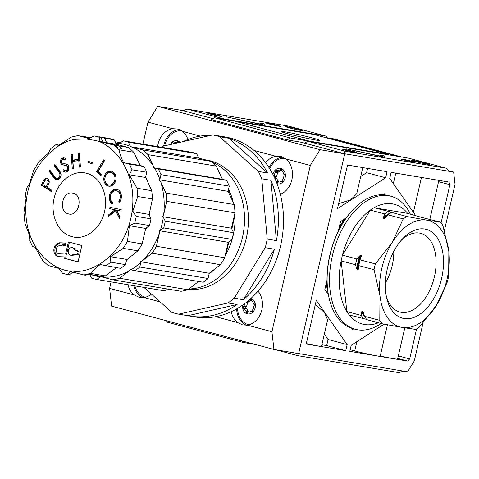 <?xml version="1.0" encoding="UTF-8"?>
<svg xmlns="http://www.w3.org/2000/svg" width="479" height="479" viewBox="0 0 479 479"><rect width="100%" height="100%" fill="white"/><g stroke="black" fill="none" stroke-linecap="round" stroke-linejoin="round"><path stroke-width="0.72" d="M398.851 156.537L330.767 138.365L324.379 137.293M296.363 135.892A18.753 0.85 -167 0 1 304.039 137.671M145.544 297.202A18.424 14.735 99.5 0 1 140.694 294.998A18.424 14.735 99.5 0 1 134.868 285.867M248.966 324.804A18.424 14.735 99.5 0 1 244.116 322.601A18.424 14.735 99.5 0 1 237.614 308.326M250.882 298.459A7.921 6.335 99.5 0 1 252.589 299.315A7.921 6.335 99.5 0 1 252.786 312.122L252.732 312.17A7.921 6.335 99.5 0 1 246.475 313.589L246.356 313.535A7.921 6.335 99.5 0 1 245.41 312.967A7.921 6.335 99.5 0 1 242.661 307.65L242.643 307.476A7.921 6.335 99.5 0 1 242.769 304.997M272.904 174.392A7.921 6.335 99.5 0 1 275.203 170.141L275.293 170.051A7.921 6.335 99.5 0 1 282.61 169.267A7.921 6.335 99.5 0 1 282.814 182.074L282.76 182.128A7.921 6.335 99.5 0 1 277.054 183.744M170.338 144.514A7.921 6.335 99.5 0 1 171.781 142.538L171.871 142.449A7.921 6.335 99.5 0 1 179.188 141.664A7.921 6.335 99.5 0 1 179.942 142.335M127.983 284.712A19.627 15.699 -80.5 0 0 134.192 294.944L139.173 297.309L143.916 297.543L159.908 301.806M133.791 285.688A19.627 15.699 -80.5 0 0 143.005 297.669M231.267 311.661A19.627 15.699 -80.5 0 0 237.614 322.547L242.596 324.912L247.338 325.145L271.928 331.707L273.946 349.454L298.633 353.598L344.748 153.837L301.435 142.275L287.25 139.892L211.55 119.69L214.562 117.756L290.262 137.964L287.25 139.892M236.656 308.883A19.627 15.699 -80.5 0 0 246.428 325.271M280.353 194.312A19.627 15.699 -80.5 0 0 292.226 177.913A19.627 15.699 -80.5 0 0 285.724 158.896L281.442 156.657L275.994 156.304A19.627 15.699 -80.5 0 0 265.647 162.734M282.939 157.166A19.627 15.699 -80.5 0 0 269.036 167.638M187.924 139.479A19.627 15.699 -80.5 0 0 182.301 131.294L178.02 129.049L172.572 128.701A19.627 15.699 -80.5 0 0 157.615 146.58M179.517 129.564A19.627 15.699 -80.5 0 0 163.662 146.029M244.308 308.135A6.023 4.82 -80.5 0 0 246.362 311.398L248.906 311.829A6.023 4.82 -80.5 0 1 246.859 308.566L243.488 308.32A0.946 0.76 99.5 0 1 242.661 307.65M248.242 312.116L247.757 312.033L247.421 312.991A0.946 0.76 99.5 0 1 246.475 313.589M247.757 312.033A6.023 4.82 -80.5 0 0 247.996 312.08A6.023 4.82 -80.5 0 0 251.206 311.266L251.697 312.039A0.946 0.76 -80.5 0 0 252.732 312.17M278.269 182.068L277.778 181.99L277.449 182.948A0.946 0.76 99.5 0 1 276.964 183.511M277.778 181.99A6.023 4.82 -80.5 0 0 278.024 182.038A6.023 4.82 -80.5 0 0 281.233 181.218L281.718 181.996A0.946 0.76 -80.5 0 0 282.76 182.128M326.935 137.718L326.055 136.132L224.926 119.151L187.475 109.158L182.954 110.649L213.095 118.696L182.421 110.511L157.735 106.368L147.981 122.139L142.91 144.113M111.098 281.88L109.601 288.382L111.613 306.129L273.946 349.454M344.748 153.837L320.062 149.693L157.735 106.368M320.062 149.693L310.314 165.459L271.928 331.707M166.321 320.726L167.357 322.211L243.057 342.413L255.241 344.461M242.021 340.934L243.057 342.413M109.601 288.382L134.192 294.944M215.658 316.685L237.614 322.547M182.301 131.294L200.294 136.096M254.038 150.442L275.994 156.304M147.981 122.139L172.572 128.701M143.916 297.543A19.627 15.699 -80.5 0 0 151.406 294.076M247.338 325.145A19.627 15.699 -80.5 0 0 261.36 311.601A19.627 15.699 -80.5 0 0 257.995 291.142M285.724 158.896L310.314 165.459M310.051 141.628L310.129 141.299L290.262 137.964M310.129 141.299L234.429 121.091L214.562 117.756M269.659 168.626A18.424 14.735 99.5 0 1 285.179 158.453M164.686 145.796A18.424 14.735 99.5 0 1 181.757 130.851M252.786 312.122A0.946 0.76 -80.5 0 0 252.93 310.817L252.445 310.045A6.023 4.82 -80.5 0 0 253.846 306.009L254.666 305.824A0.946 0.76 -80.5 0 0 254.505 303.967L253.684 304.153A6.023 4.82 -80.5 0 0 251.631 300.878L251.96 299.914A0.946 0.76 -80.5 0 0 250.559 299.285L250.23 300.243A6.023 4.82 -80.5 0 0 249.996 300.195A6.023 4.82 -80.5 0 0 248.96 300.165M247.463 301.423A0.946 0.76 -80.5 0 0 247.607 301.896L248.092 302.674A6.023 4.82 -80.5 0 0 246.691 306.71L245.871 306.889A0.946 0.76 -80.5 0 0 245.272 308.296M244.793 303.518A6.023 4.82 -80.5 0 0 244.146 306.279L243.326 306.464A0.946 0.76 -80.5 0 0 242.643 307.476M246.362 311.398L246.026 312.362A0.946 0.76 -80.5 0 0 246.356 313.535M282.814 182.074A0.946 0.76 -80.5 0 0 282.951 180.775L282.466 179.996A6.023 4.82 -80.5 0 0 283.873 175.961L284.694 175.781A0.946 0.76 -80.5 0 0 284.526 173.925L283.706 174.105A6.023 4.82 -80.5 0 0 281.652 170.829L281.981 169.871A0.946 0.76 -80.5 0 0 280.586 169.237L280.251 170.201A6.023 4.82 -80.5 0 0 280.017 170.153A6.023 4.82 -80.5 0 0 276.802 170.973L276.317 170.201A0.946 0.76 -80.5 0 0 275.293 170.051M277.503 171.093A0.946 0.76 -80.5 0 0 277.628 171.853L278.119 172.626A6.023 4.82 -80.5 0 0 276.718 176.661L275.898 176.847A0.946 0.76 -80.5 0 0 275.293 178.254M277.628 171.853L275.084 171.422A0.946 0.76 99.5 0 1 275.203 170.141M275.084 171.422L275.569 172.201A6.023 4.82 -80.5 0 0 274.168 176.236L273.862 176.302M275.976 181.032A6.023 4.82 -80.5 0 0 276.383 181.355L276.257 181.715M178.416 142.682L178.559 142.269A0.946 0.76 -80.5 0 0 177.164 141.634L176.829 142.592A6.023 4.82 -80.5 0 0 176.595 142.55A6.023 4.82 -80.5 0 0 173.38 143.371L172.895 142.598A0.946 0.76 -80.5 0 0 171.871 142.449M172.656 143.987L171.662 143.82A0.946 0.76 99.5 0 1 171.781 142.538M171.662 143.82L171.877 144.167M251.756 300.501L250.23 300.243M253.684 304.153L255.271 304.416M247.751 301.183L249.325 301.447A6.023 4.82 -80.5 0 1 251.732 300.572M248.906 311.829L248.799 312.134M248.092 302.674L246.29 302.369M244.146 306.279L246.691 306.71M251.206 311.266L253.056 311.572M281.784 170.452L280.251 170.201M283.706 174.105L285.292 174.374M276.802 170.973L279.353 171.404A6.023 4.82 -80.5 0 1 281.754 170.53M274.73 178.158L276.88 178.517A6.023 4.82 -80.5 0 0 278.928 181.781L278.826 182.086M278.119 172.626L275.569 172.201M274.168 176.236L276.718 176.661M276.383 181.355L278.928 181.781M281.233 181.218L283.077 181.529M177.96 142.784L176.829 142.592M173.38 143.371L174.524 143.562M189.75 316.056L194.845 316.912A91.249 72.994 -80.5 0 0 280.592 245.775A91.249 72.994 -80.5 0 0 225.064 136.928L219.969 136.072A91.249 72.994 99.5 0 1 221.927 136.437L212.754 134.898A91.249 72.994 99.5 0 1 219.592 136.725L228.758 138.263A91.249 72.994 99.5 0 1 267.516 172.967L258.349 171.428A91.249 72.994 99.5 0 1 261.779 178.793L270.946 180.332A91.249 72.994 99.5 0 1 276.407 240.602L267.234 239.057A91.249 72.994 99.5 0 1 266.324 243.38A91.249 72.994 99.5 0 1 265.252 247.655L274.425 249.194A91.249 72.994 99.5 0 1 243.386 299.716L234.213 298.178A91.249 72.994 99.5 0 1 227.98 302.968L237.147 304.506A91.249 72.994 99.5 0 1 189.75 316.056A91.249 72.994 99.5 0 1 187.798 315.691L178.625 314.152A91.249 72.994 99.5 0 1 171.793 312.332L143.94 287.388M161.734 147.275A91.249 72.994 99.5 0 1 163.399 146.083L212.754 134.898M182.756 141.7A91.249 72.994 99.5 0 1 211.101 135.276M217.999 135.779A91.249 72.994 99.5 0 1 219.969 136.072M188.193 289.472A65.425 52.337 -80.5 0 0 246.338 238.045A65.425 52.337 -80.5 0 0 205.024 159.782M161.722 303.315A91.249 72.994 99.5 0 1 156.154 298.327M227.98 302.968L178.625 314.152M265.252 247.655L234.213 298.178M261.779 178.793L267.234 239.057M219.592 136.725L258.349 171.428M187.798 315.691L237.147 304.506M243.386 299.716L274.425 249.194M276.407 240.602L270.946 180.332M267.516 172.967L228.758 138.263M115.469 142.664L117.529 143.215A67.395 53.905 -80.5 0 0 115.667 143.101M117.529 143.215L119.606 143.443L123.073 140.784A70.593 56.468 99.5 0 1 128.402 142.203L196.671 153.663A70.593 56.468 -80.5 0 0 191.343 152.244L123.073 140.784M128.402 142.203L130.306 146.299A67.395 53.905 -80.5 0 0 119.606 143.443M130.306 146.299L129.977 146.574L142.646 149.879L210.922 161.339L198.749 158.118L196.671 153.663M142.646 149.879A70.593 56.468 99.5 0 1 147.981 154.633L153.262 165.926A67.395 53.905 -80.5 0 0 132.15 147.101M153.262 165.926L153.627 167.734L158.298 168.919A70.593 56.468 99.5 0 1 160.98 174.655L229.255 186.121A70.593 56.468 -80.5 0 0 226.567 180.379L222.418 179.284L216.251 166.093A70.593 56.468 -80.5 0 0 210.922 161.339M160.98 174.655L159.884 179.433A67.395 53.905 -80.5 0 0 154.495 167.913M159.884 179.433L159.262 179.787L160.675 181.786L165.956 193.079L234.225 204.539L228.058 191.337L229.255 186.121M165.956 193.079A70.593 56.468 99.5 0 1 166.716 201.354L163.686 214.538A67.395 53.905 -80.5 0 0 164.189 203.096A67.395 53.905 -80.5 0 0 160.675 181.786M29.596 240.195L32.5 246.428L35.063 247.242L42.823 260.708L48.145 265.468L58.809 268.462L62.498 273.198A70.587 56.462 -80.5 0 0 67.832 274.611L70.012 271.437L83.867 274.958L90.639 273.413C92.872 270.485 96.069 267.527 100.225 264.54L120.648 268.378A70.593 56.468 -80.5 0 0 125.51 264.636L126.606 259.858L137.88 250.822A70.593 56.468 -80.5 0 0 142.131 243.871L145.167 230.686L146.203 228.537L129.402 225.717L134.785 223.076L149.46 225.537A70.593 56.468 -80.5 0 0 150.268 222.31A70.593 56.468 -80.5 0 0 150.999 218.831L149.089 214.748L152.448 198.959A70.593 56.468 -80.5 0 0 151.687 190.684L145.622 177.038L146.718 172.26A70.593 56.468 -80.5 0 0 144.029 166.524L140.233 165.518L133.713 152.238A70.593 56.468 -80.5 0 0 128.384 147.484L116.708 144.347L116.044 143.904L114.134 139.808A70.593 56.468 -80.5 0 0 108.805 138.389L99.225 136.778A70.593 56.468 99.5 0 1 104.56 138.203L114.134 139.808M125.51 264.636L110.835 262.169L105.973 265.911M110.835 262.169L110.433 256.684L127.234 259.504M129.402 225.717L127.456 241.41L123.205 248.356L110.433 256.684M150.999 218.831L136.323 216.37L134.785 223.076M136.323 216.37L132.635 211.634L149.436 214.454M146.041 177.565L129.246 174.745L137.012 188.223L137.778 196.498L132.635 211.634M129.246 174.745L132.042 169.8L146.718 172.26M144.029 166.524L129.36 164.058L132.042 169.8M129.36 164.058L123.606 162.692L140.401 165.512M99.464 137.347L100.889 137.587A70.593 56.468 99.5 0 0 95.56 136.162L94.135 135.922A70.593 56.468 -80.5 0 1 96.818 136.551A70.593 56.468 99.5 0 1 99.464 137.347L99.937 141.533L113.709 145.023L119.043 149.771C119.69 153.711 121.211 158.016 123.606 162.692M94.135 135.922L88.747 138.557L78.101 135.557L89.058 138.341M86.022 138.952L94.255 140.305C110.248 142.227 138.838 169.315 131.779 213.604C124.193 257.804 88.387 274.317 72.622 271.03C56.396 272.246 24.387 251.343 25.812 206.742C27.776 162.124 61.462 139.066 77.628 139.227L86.022 138.952M211.658 161.926A65.425 52.337 99.5 0 1 242.458 237.392A65.425 52.337 99.5 0 1 188.852 288.969M234.896 213.221A60.258 48.199 99.5 0 1 235.009 215.179A60.258 48.199 99.5 0 1 233.165 235.434A60.258 48.199 99.5 0 1 225.986 254.271A60.258 48.199 99.5 0 1 225.112 255.804M228.543 189.199A60.258 48.199 99.5 0 1 230.77 194.324A60.258 48.199 99.5 0 1 233.255 202.461M233.536 232.692L165.267 221.226A70.593 56.468 99.5 0 1 164.537 224.705A70.593 56.468 99.5 0 1 163.728 227.932L231.998 239.398A70.593 56.468 -80.5 0 0 232.806 236.165A70.593 56.468 -80.5 0 0 233.536 232.692L231.447 228.226L234.985 212.814A70.593 56.468 -80.5 0 0 234.225 204.539M118.78 201.246L119.594 202.18A8.161 6.526 -80.5 0 0 121.151 198.707A8.161 6.526 -80.5 0 0 119.139 190.51A7.712 6.173 -80.5 0 0 116.625 189.313A7.712 6.173 -80.5 0 0 109.649 194.366A8.628 6.898 -80.5 0 0 112.236 204.006L112.805 202.731A6.646 5.317 99.5 0 1 111.308 193.54A6.269 5.018 99.5 0 1 116.349 190.786A6.269 5.018 99.5 0 1 118.325 191.702L118.373 191.744A6.538 5.233 99.5 0 1 120.079 198.402A6.538 5.233 99.5 0 1 118.78 201.246L119.804 201.419A6.538 5.233 -80.5 0 0 121.097 198.569A6.538 5.233 -80.5 0 0 119.397 191.917L118.373 191.744M115.84 180.266A7.856 6.287 -80.5 0 0 116.092 178.134A7.868 6.293 -80.5 0 0 112.224 171.398A7.634 6.107 -80.5 0 0 111.248 171.129A7.634 6.107 -80.5 0 0 108.128 171.602A7.933 6.347 -80.5 0 0 104.135 176.649A8.035 6.431 -80.5 0 0 103.787 179.218A7.874 6.299 -80.5 0 0 107.314 185.732A7.909 6.329 -80.5 0 0 108.679 186.163A7.909 6.329 -80.5 0 0 110.918 186.044A8.101 6.478 -80.5 0 0 115.2 182.152A7.856 6.287 -80.5 0 0 115.84 180.266M68.904 168.859A4.072 3.257 -80.5 0 0 68.928 168.752A3.892 3.114 -80.5 0 0 67.509 164.692A8.945 7.155 -80.5 0 0 65.497 163.908A126.725 101.368 99.5 0 1 63.18 163.417A2.533 2.024 99.5 0 1 63.156 163.411A2.533 2.024 99.5 0 1 61.611 161.764A1.934 1.545 99.5 0 1 62.863 159.465A3.431 2.742 99.5 0 1 63.958 159.375A3.431 2.742 99.5 0 1 65.096 159.926L65.671 158.585A4.814 3.85 -80.5 0 0 64.186 157.908A4.814 3.85 -80.5 0 0 62.587 158.052A3.407 2.724 -80.5 0 0 60.623 162.902A3.79 3.036 -80.5 0 0 62.773 164.824A22.22 17.777 -80.5 0 0 64.527 165.231A22.22 17.777 -80.5 0 0 64.617 165.243A12.873 10.298 99.5 0 1 66.797 166.039A2.329 1.862 99.5 0 1 67.749 168.494A2.802 2.245 99.5 0 1 67.737 168.554A2.802 2.245 99.5 0 1 65.755 170.728A4.718 3.772 99.5 0 1 65.204 170.686A4.718 3.772 99.5 0 1 63.473 169.776L62.809 170.997A4.826 3.862 -80.5 0 0 64.731 172.093A4.826 3.862 -80.5 0 0 66.533 171.871A4.072 3.257 -80.5 0 0 68.904 168.859M64.617 165.243L65.635 165.417A12.873 10.298 99.5 0 1 67.814 166.213A2.329 1.862 99.5 0 1 68.766 168.662A2.802 2.245 99.5 0 1 68.754 168.722A2.802 2.245 99.5 0 1 66.773 170.901L65.755 170.728M56.66 178.344L57.678 178.517A2.521 2.018 -80.5 0 0 58.63 178.398A3.485 2.79 -80.5 0 0 60.713 176.23A3.137 2.509 -80.5 0 0 60.821 175.859A3.137 2.509 -80.5 0 0 60.635 173.572L59.618 173.398A3.137 2.509 99.5 0 1 59.803 175.685A3.137 2.509 99.5 0 1 59.695 176.062A3.485 2.79 99.5 0 1 57.612 178.224A2.521 2.018 99.5 0 1 56.66 178.344A2.521 2.018 99.5 0 1 55.786 177.907A10.071 8.053 99.5 0 1 54.462 176.344L49.93 170.213L49.056 171.213L53.582 177.35A12.915 10.334 -80.5 0 0 55.085 179.086A3.832 3.066 -80.5 0 0 56.426 179.757A3.832 3.066 -80.5 0 0 57.618 179.667A5.377 4.299 -80.5 0 0 60.821 176.32A4.443 3.557 -80.5 0 0 60.905 176.009A4.443 3.557 -80.5 0 0 60.635 172.745A10.795 8.634 -80.5 0 0 59.414 170.704L54.887 164.566L54.001 165.572L58.534 171.71A13.843 11.071 99.5 0 1 59.618 173.398M60.713 176.23L59.695 176.062M49.092 182.846A3.563 2.85 -80.5 0 0 48.888 180.272A4.131 3.305 -80.5 0 0 46.703 178.523A4.131 3.305 -80.5 0 0 45.984 178.505A3.694 2.958 -80.5 0 0 44.074 179.781A17.711 14.166 -80.5 0 0 42.547 182.625L41.368 185.157L51.265 191.582L51.858 190.313L47.253 187.325L47.678 186.415A21.962 17.567 -80.5 0 0 49.032 183.08A3.563 2.85 -80.5 0 0 49.092 182.846M110.972 172.608L111.99 172.781A6.269 5.012 99.5 0 1 115.804 180.254A6.269 5.012 99.5 0 1 109.919 185.139L108.895 184.966A6.269 5.012 99.5 0 1 105.081 177.493A6.269 5.012 99.5 0 1 110.972 172.608A6.269 5.012 99.5 0 1 114.786 180.08A6.269 5.012 99.5 0 1 108.895 184.966M71.994 247.631A3.856 3.084 99.5 0 1 74.311 249.978L76.712 250.619A2.167 1.736 99.5 0 1 77.903 253.181A2.167 1.736 99.5 0 1 75.862 254.87A2.167 1.736 99.5 0 1 75.736 254.846L73.335 254.205A3.856 3.084 99.5 0 1 70.718 255.235A3.856 3.084 99.5 0 1 68.311 250.924A3.856 3.084 99.5 0 1 71.994 247.631L73.012 247.799A3.856 3.084 99.5 0 1 75.329 250.152L77.73 250.792A2.167 1.736 99.5 0 1 78.921 253.355A2.167 1.736 99.5 0 1 76.885 255.044A2.167 1.736 99.5 0 1 76.754 255.014M46.493 179.996L47.511 180.17A2.461 1.97 99.5 0 1 48.99 181.673A2.646 2.114 99.5 0 1 48.978 183.068A2.646 2.114 99.5 0 1 48.804 183.601L47.78 183.427A12.185 9.748 99.5 0 1 47.313 184.553L46.283 186.696L42.918 184.511L43.972 182.265A17.148 13.717 99.5 0 1 44.427 181.367A2.557 2.048 99.5 0 1 45.942 180.002A2.461 1.97 99.5 0 1 46.493 179.996A2.461 1.97 99.5 0 1 47.972 181.505A2.646 2.114 99.5 0 1 47.954 182.894A2.646 2.114 99.5 0 1 47.78 183.427M215.023 268.827A60.258 48.199 99.5 0 1 213.167 270.569A60.258 48.199 99.5 0 1 209.107 273.886M212.832 270.515L212.329 270.898M228.866 241.805L225.986 254.271L225.483 254.181M234.465 215.089L235.009 215.179L231.818 229.016M228.1 191.139L230.77 194.324L229.339 194.085M208.048 278.491L139.778 267.031A70.593 56.468 99.5 0 1 134.916 270.773L203.186 282.233A70.593 56.468 -80.5 0 0 208.048 278.491L209.245 273.275L220.418 264.677A70.593 56.468 -80.5 0 0 224.669 257.732L228.214 242.308L231.998 239.398M134.916 270.773L130.24 269.581L129.138 270.922L119.582 278.269A70.593 56.468 99.5 0 1 112.805 279.82L181.08 291.28A70.593 56.468 -80.5 0 0 187.858 289.729L198.605 281.46M112.805 279.82L100.027 276.473L100.231 276.808L96.77 279.473L165.039 290.933L167.548 289.005M115.044 141.76L120.582 142.688M198.749 158.118L129.977 146.574M147.981 154.633L216.251 166.093M153.627 167.734L222.418 179.284M226.567 180.379L158.298 168.919M228.058 191.337L159.262 179.787M166.716 201.354L234.985 212.814M163.686 214.538L162.656 216.676L231.447 228.226M228.214 242.308L159.417 230.758L159.429 233.081L156.399 246.266L224.669 257.732M156.399 246.266A70.593 56.468 99.5 0 1 152.142 253.217L220.418 264.677M152.142 253.217L142.592 260.57L140.449 261.726L209.245 273.275M119.582 278.269L187.858 289.729M96.77 279.473A70.593 56.468 99.5 0 1 91.435 278.054L89.717 274.371M162.656 216.676L163.357 217.143L165.267 221.226M163.728 227.932L160.267 230.603L159.417 230.758M160.267 230.603A67.395 53.905 -80.5 0 0 163.357 217.143M142.592 260.57A67.395 53.905 -80.5 0 0 159.429 233.081M140.449 261.726L140.874 262.252L139.778 267.031M131.12 269.761A67.395 53.905 -80.5 0 0 140.874 262.252M102.326 277.036A67.395 53.905 -80.5 0 0 129.138 270.922M91.273 274.635A67.395 53.905 -80.5 0 0 100.231 276.808M83.867 274.958L85.292 275.197A70.593 56.468 -80.5 0 0 89.549 274.347L102.793 276.569A70.593 56.468 -80.5 0 0 105.32 275.874L116.469 267.671M146.203 228.537L145.999 228.208L149.46 225.537M29.836 240.662L29.435 235.177L24.944 223.328L23.95 212.281L26.076 198.282L25.345 194.678L27.147 186.846M27.141 187.379L29.321 184.205L33.668 170.356M33.668 170.362L39.134 161.423L48.313 153.256L50.87 148.508L55.971 144.58L58.971 145.077M55.971 144.58L58.528 145.412L71.317 137.096L78.101 135.557M90.244 137.599L83.19 136.413A70.593 56.468 -80.5 0 0 82.346 136.551M83.19 136.413L89.453 138.084M102.362 276.497L94.171 275.395A7.574 4.533 -75.1 0 1 93.92 275.341A7.574 4.533 -75.1 0 1 93.046 274.934M116.708 144.347L106.631 142.652L118.804 145.873L128.384 147.484M119.043 149.771L133.713 152.238M118.804 145.873A70.593 56.468 99.5 0 1 121.977 148.55L118.307 147.933A70.593 56.468 99.5 0 0 115.134 145.263L102.961 142.035L100.889 137.587M113.709 145.023L115.134 145.263M137.012 188.223L151.687 190.684M137.778 196.498L152.448 198.959M127.456 241.41L142.131 243.871M123.205 248.356L137.88 250.822M90.639 273.413L105.32 275.874M106.631 142.652L104.56 138.203M99.937 141.533L102.961 142.035M67.832 274.611L69.257 274.856L72.76 272.162M120.942 211.083L121.223 209.646L109.954 207.263L109.673 208.7L114.924 209.814L108.458 214.909L108.092 216.777L115.738 210.778L119.463 218.634L119.84 216.724L116.714 210.191L120.942 211.083M104.53 160.675L103.608 159.872L96.495 171.739L100.913 175.583L101.602 174.44L98.099 171.392L104.53 160.675M92.339 162.567L88.196 161.375L87.914 162.531L92.058 163.722L92.339 162.567M65.252 245.895L65.497 243.015L60.091 242.781A6.987 5.592 -80.5 0 0 53.917 249.152A6.987 5.592 -80.5 0 0 58.324 256.63A6.987 5.592 -80.5 0 0 58.875 256.684L64.952 256.948L64.623 258.355L78.059 261.941L81.849 245.517L68.419 241.931L65.611 254.092L59.127 253.81A4.095 3.275 99.5 0 1 58.803 253.774A4.095 3.275 99.5 0 1 56.223 249.391A4.095 3.275 99.5 0 1 59.839 245.661L62.156 245.757L62.264 244.559L63.809 244.625L63.701 245.829L65.252 245.895M72.79 160.22L72.329 154.322L71.167 154.567L72.281 168.626L73.437 168.38L72.904 161.597L78.748 160.369L79.286 167.159L80.442 166.914L79.334 152.855L78.173 153.1L78.64 158.992L72.79 160.22L73.808 160.387L79.658 159.166L78.64 158.992M62.773 164.824A3.79 3.036 -80.5 0 0 62.779 164.824L63.797 164.992A22.22 17.777 -80.5 0 0 65.455 165.387M72.012 236.65C85.358 240.656 100.913 228.788 104.506 211.712C108.733 194.893 100.237 176.517 86.633 173.326C73.287 169.327 57.731 181.194 54.145 198.27C49.912 215.089 58.408 233.465 72.012 236.65M116.714 210.191L120.953 211.041M115.738 210.778L116.756 210.946L119.738 217.232M108.458 214.909L109.475 215.077L109.332 215.801M114.924 209.814L115.948 209.988L109.475 215.077M109.673 208.7L115.948 209.988M110.96 207.473L110.691 208.874M117.127 189.421A7.712 6.173 -80.5 0 0 110.667 194.534L109.649 194.366M118.325 191.702L119.397 191.917M119.343 191.869A6.269 5.018 -80.5 0 0 117.367 190.959L116.349 190.786M110.667 194.534A8.628 6.898 -80.5 0 0 112.475 203.473M111.751 171.243A7.634 6.107 -80.5 0 0 109.146 171.769A7.933 6.347 -80.5 0 0 105.158 176.817L104.135 176.649M107.314 185.732L108.332 185.9A7.909 6.329 -80.5 0 0 109.188 186.223M103.787 179.218L104.811 179.391A7.874 6.299 -80.5 0 0 108.332 185.9M105.158 176.817A8.035 6.431 -80.5 0 0 104.811 179.391M104.35 160.513L97.512 171.907L96.495 171.739M97.512 171.907L101.195 175.116M89.184 161.662L88.932 162.704L87.914 162.531M88.932 162.704L92.088 163.608M65.491 243.14L61.108 242.955A6.987 5.592 -80.5 0 0 54.983 249.002A6.987 5.592 -80.5 0 0 58.839 256.684M63.809 244.625L64.827 244.799L64.731 245.871M58.803 253.774L59.827 253.948A4.095 3.275 -80.5 0 0 60.144 253.984L59.127 253.81M65.611 254.092L60.144 253.984M69.413 242.2L66.629 254.259M64.623 258.355L78.083 261.845M64.952 256.948L65.97 257.121L65.647 258.528M72.359 154.699L71.167 154.567M78.173 153.1L79.191 153.268L79.658 159.166M78.748 160.369L79.765 160.543L80.274 166.949M72.185 154.735L73.269 168.416M64.689 158.04A4.814 3.85 -80.5 0 0 63.605 158.226A3.407 2.724 -80.5 0 0 61.641 163.076A3.79 3.036 -80.5 0 0 63.791 164.992M63.958 159.375L64.976 159.549A3.431 2.742 99.5 0 1 65.234 159.603M62.809 170.997L63.827 171.171A4.826 3.862 -80.5 0 0 65.246 172.135M64.264 170.368L63.827 171.171M66.773 170.901A4.718 3.772 99.5 0 1 66.222 170.859L65.204 170.686M68.766 168.662L67.749 168.494M67.814 166.213L66.797 166.039M60.623 162.902L61.641 163.076M50.469 170.937L50.073 171.386L49.056 171.213M58.63 178.398L57.612 178.224M60.635 173.572A13.843 11.071 -80.5 0 0 59.552 171.877L58.534 171.71M54.001 165.572L55.019 165.746L59.552 171.877M55.42 165.291L55.019 165.746M53.582 177.35L54.6 177.517A12.915 10.334 -80.5 0 0 56.109 179.26A3.832 3.066 -80.5 0 0 56.941 179.793M50.073 171.386L54.6 177.517M42.547 182.625L43.571 182.792L42.386 185.325L41.368 185.157M44.074 179.781L45.092 179.948A17.711 14.166 -80.5 0 0 43.571 182.792M45.984 178.505L47.002 178.673A3.694 2.958 -80.5 0 0 45.092 179.948M42.386 185.325L51.439 191.205M68.383 213.85C57.684 211.682 62.707 189.798 73.143 193.253C83.837 195.426 78.819 217.304 68.383 213.85M74.281 254.457A3.856 3.084 99.5 0 1 71.736 255.409L70.718 255.235M48.804 183.601A12.185 9.748 99.5 0 1 48.331 184.726L47.301 186.87L46.283 186.696M74.311 249.978L75.329 250.152M48.331 184.726L47.313 184.553M48.99 181.673L47.972 181.505M413.79 162.183A7.233 0.329 13 0 0 415.239 162.315A7.233 0.329 13 0 0 410.485 160.902A7.233 0.329 13 0 0 402.594 159.196A7.233 0.329 13 0 0 401.145 159.064A7.233 0.329 13 0 0 405.899 160.477A7.233 0.329 13 0 0 413.79 162.183M355.095 152.328A7.233 0.329 13 0 0 356.544 152.46A7.233 0.329 13 0 0 351.79 151.047A7.233 0.329 13 0 0 343.898 149.34A7.233 0.329 13 0 0 342.449 149.208A7.233 0.329 13 0 0 347.203 150.628A7.233 0.329 13 0 0 355.095 152.328M427.633 164.243A9.125 0.413 13 0 0 429.459 164.411A9.125 0.413 13 0 0 423.46 162.621A9.125 0.413 13 0 0 413.503 160.471A9.125 0.413 13 0 0 411.677 160.303A9.125 0.413 13 0 0 417.67 162.094A9.125 0.413 13 0 0 427.633 164.243M220.22 116.331A7.233 0.329 13 0 0 221.669 116.463A7.233 0.329 13 0 0 216.915 115.05A7.233 0.329 13 0 0 209.024 113.343A7.233 0.329 13 0 0 207.575 113.212A7.233 0.329 13 0 0 212.329 114.631A7.233 0.329 13 0 0 220.22 116.331M278.91 126.187A7.233 0.329 13 0 0 280.359 126.318A7.233 0.329 13 0 0 275.611 124.899A7.233 0.329 13 0 0 267.719 123.199A7.233 0.329 13 0 0 266.27 123.067A7.233 0.329 13 0 0 271.018 124.48A7.233 0.329 13 0 0 278.91 126.187M301.016 130.45A9.125 0.413 13 0 0 302.848 130.617A9.125 0.413 13 0 0 296.848 128.833A9.125 0.413 13 0 0 286.891 126.678A9.125 0.413 13 0 0 285.065 126.51A9.125 0.413 13 0 0 291.058 128.3A9.125 0.413 13 0 0 301.016 130.45M315.859 140.042A19.974 0.904 13 0 0 319.864 140.407A19.974 0.904 13 0 0 306.74 136.497A19.974 0.904 13 0 0 284.939 131.791A19.974 0.904 13 0 0 280.939 131.426A19.974 0.904 13 0 0 294.064 135.335A19.974 0.904 13 0 0 315.859 140.042M304.901 143.197L344.215 153.693L345.006 151.202L307.554 141.209L304.901 143.197M224.926 119.151L224.549 119.433M275.593 349.73L297.806 355.658L298.094 353.508M347.526 165.039L387.062 171.68L385.655 177.763L337.45 208.67L347.526 165.039M415.628 215.508L389.732 178.451L391.133 172.362L448.997 182.074L449.895 184.69L441.081 222.873M416.592 328.923L409.665 358.927L407.677 361.058L349.814 351.341L351.221 345.257L384.14 324.151M347.143 344.575L345.742 350.658L306.201 344.024L316.278 300.393L347.143 344.575L328.085 339.485L324.325 334.103M353.67 328.845L352.76 329.432L352.029 328.39M328.325 294.465L324.834 289.466L327.013 280.023M338.258 231.321L340.509 221.543L346.257 217.861M382.332 194.737L384.116 193.588L385.05 194.917M444.41 230.459L455.05 184.361L453.655 172.063L344.215 153.693M298.645 353.544L407.533 371.824L414.293 360.903L423.005 323.169M384.709 157.328L383.056 155.07L379.38 155.903L346.377 148.915L384.709 157.328M307.554 141.209L408.683 158.184L446.135 168.183L345.006 151.202M388.373 154.777L388.463 154.394L313.829 134.473L235.165 121.271L309.793 141.209M388.463 154.394L309.799 141.191M398.899 156.543L330.815 138.377L333.827 138.874L401.911 157.046M264.761 125.312L263.109 123.055L259.426 123.893L226.429 116.9L264.761 125.312M187.475 109.158L288.603 126.139L326.055 136.132M407.677 361.058L397.744 358.406M404.797 327.864L397.606 359.016A21.178 0.958 -167 0 1 380.242 355.981M387.445 324.78L380.2 356.16A16.699 0.76 -167 0 1 371.441 354.825A16.699 0.76 -167 0 1 354.723 350.927L350.191 349.718M449.895 184.69L438.554 181.661M398.324 355.903L409.665 358.927M448.895 170.793L453.655 172.063M297.806 355.658L398.935 372.632L403.378 371.129M385.655 177.763L366.597 172.679L367.585 168.41M360.723 176.446L366.597 172.679M338.605 203.677L350.544 199.947L356.735 193.726L362.765 167.602M345.742 350.658L326.678 345.575L321.864 344.766M315.332 304.494L324.528 312.625L327.6 319.912L321.511 346.311A16.699 0.76 -167 0 1 306.309 343.575M326.678 345.575L328.085 339.485M446.135 168.183L449.494 171.368M382.374 156.813L383.056 155.07M262.426 124.803L263.109 123.055M356.855 341.647L354.711 350.927M356.873 341.635L354.723 350.927M395.768 173.141L393.349 183.631M395.756 173.141L393.337 183.613M401.073 240.494A40.703 24.357 -75.1 0 1 419.484 233.075A40.703 24.357 -75.1 0 1 420.287 233.237A40.703 24.357 -75.1 0 1 434.273 277.401A40.703 24.357 -75.1 0 1 401.192 312.314A40.703 24.357 -75.1 0 1 399.3 311.865A40.703 24.357 -75.1 0 1 386.26 295.992M404.09 318.529A45.972 27.507 -75.1 0 1 386.685 298.016A45.972 27.507 -75.1 0 1 402.45 238.949A45.972 27.507 -75.1 0 1 424.747 229.04A45.972 27.507 -75.1 0 1 441.626 278.353A45.972 27.507 -75.1 0 1 404.09 318.529M378.422 322.774A61.983 37.093 -75.1 0 1 364.507 324.511A61.983 37.093 -75.1 0 1 349.245 314.984L366.884 319.445M410.371 214.107A68.868 41.212 104.9 0 0 390.864 196.216A68.868 41.212 104.9 0 0 388.577 195.719A68.868 41.212 104.9 0 0 332.797 254.02A68.868 41.212 104.9 0 0 355.346 329.295A68.868 41.212 104.9 0 0 357.627 329.791A68.868 41.212 104.9 0 0 381.176 323.505M387.493 215.269A59.845 35.811 104.9 0 0 383.481 218.262L383.445 217.448A60.186 36.015 -75.1 0 1 391.642 212.191L374.009 207.73A61.983 37.093 -75.1 0 1 392.361 203.85A61.983 37.093 -75.1 0 1 407.617 213.371L420.328 217.011A60.186 36.015 -75.1 0 1 420.394 217.077M390.864 196.216L388.463 195.576A68.868 41.212 104.9 0 0 386.182 195.079A68.868 41.212 104.9 0 0 352.772 209.934A68.868 41.212 104.9 0 0 329.157 298.423A68.868 41.212 104.9 0 0 352.945 328.654L355.346 329.295M385.361 283.005A39.044 23.363 104.9 0 0 393.822 251.307M420.281 217.047L440.524 222.154L426.801 220.154A55.097 32.967 -75.1 0 1 448.847 251.709A55.097 32.967 -75.1 0 1 436.465 305.339A55.097 32.967 -75.1 0 1 402.037 327.408A55.097 32.967 -75.1 0 1 379.991 295.854A55.097 32.967 -75.1 0 1 392.367 242.23A55.097 32.967 -75.1 0 1 426.801 220.154L406.916 216.514L391.624 212.431L392.618 212.401A59.845 35.811 104.9 0 0 392.367 212.52M440.524 222.154A61.983 37.093 -75.1 0 1 442.895 225.543L448.847 251.709L448.643 276.233A61.983 37.093 -75.1 0 1 447.32 281.993L436.465 305.339L419.46 327.043A61.983 37.093 -75.1 0 1 415.766 329.408L402.037 327.408L382.152 323.768A61.983 37.093 -75.1 0 1 379.787 320.379L364.495 316.302L363.274 312.374L362.723 311.476L362.004 311.284A59.845 35.811 104.9 0 0 364.01 314.787M384.751 218.208L387.93 214.802L403.222 218.879A61.983 37.093 -75.1 0 1 406.916 216.514M403.222 218.879L392.367 242.23L375.362 263.935L360.07 259.852L361.31 256.337L361.274 255.523L360.555 255.331A59.845 35.811 104.9 0 0 357.274 269.569L357.987 269.761A59.845 35.811 -75.1 0 1 361.274 255.523M358.346 269.258L358.741 265.606L374.033 269.689A61.983 37.093 -75.1 0 1 375.362 263.935M374.033 269.689L379.991 295.854L379.787 320.379M357.274 269.569L356.723 268.671A60.186 36.015 -75.1 0 1 359.669 255.9L356.831 258.983L342.455 255.151L370.315 210.101A61.983 37.093 104.9 0 1 374.009 207.73L407.617 213.371M391.642 212.191L392.618 212.401M385.086 217.885L384.2 218.454A59.845 35.811 -75.1 0 1 385.571 217.346M383.481 218.262L384.2 218.454M365.585 317.96A60.186 36.015 -75.1 0 1 361.633 311.937L361.256 315.433L346.88 311.595L341.126 260.905A61.983 37.093 104.9 0 1 342.455 255.151A61.983 37.093 -75.1 0 1 370.315 210.101L384.685 213.933L383.445 217.448M359.669 255.9L360.555 255.331M358.364 269.108L357.987 269.761M349.245 314.984A61.983 37.093 104.9 0 1 346.88 311.595A61.983 37.093 -75.1 0 1 341.126 260.905L355.502 264.743L356.723 268.671M361.633 311.937L362.004 311.284M363.369 312.697A59.845 35.811 -75.1 0 1 362.723 311.476L363.274 312.374M364.495 316.302A61.983 37.093 -75.1 0 0 366.86 319.685L382.152 323.768M384.685 213.933A61.983 37.093 -75.1 0 1 388.379 211.568M387.93 214.802A61.983 37.093 -75.1 0 1 391.624 212.431M355.502 264.743A61.983 37.093 -75.1 0 1 356.831 258.983M358.741 265.606A61.983 37.093 -75.1 0 1 360.07 259.852M363.621 318.822A61.983 37.093 -75.1 0 1 361.256 315.433M352.772 209.934L352.418 210.311A68.18 40.799 104.9 0 0 329.037 297.92L329.157 298.423M247.607 301.896L247.002 301.794M243.326 306.464L245.871 306.889M245.194 307.991L242.649 307.566M246.026 312.362L247.553 312.613M246.727 313.619L246.416 313.565M251.697 312.039L252.696 312.206M276.365 170.284L275.245 170.093M273.964 176.523L275.898 176.847M275.221 177.943L274.587 177.841M276.527 182.391L277.581 182.571M281.718 181.996L282.718 182.164M172.943 142.682L171.823 142.491M250.559 299.285L252.026 299.531M254.505 303.967L254.966 304.045M280.586 169.237L282.047 169.482M284.526 173.925L284.987 174.003M177.164 141.634L178.625 141.88M108.128 171.602L109.146 171.769M61.108 242.955L60.091 242.781M63.605 158.226L62.587 158.052M55.085 179.086L56.109 179.26M77.73 250.792L76.712 250.619M345.515 218.34A60.258 36.063 104.9 0 0 339.084 227.741M326.444 282.484A60.258 36.063 104.9 0 0 327.929 292.094M206.521 160.004L204.743 159.705M76.885 255.044L75.862 254.87M91.261 274.635L93.92 275.341M429.861 219.31L438.848 180.373M413.407 212.335L421.46 177.452M328.175 294.256L326.193 283.568M339.36 226.543L344.646 218.897"/></g></svg>

